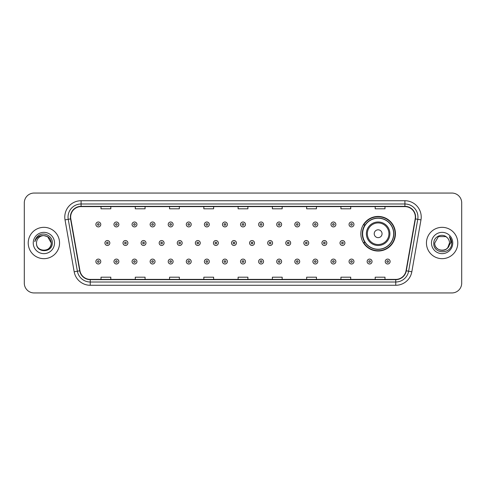 <?xml version="1.0" encoding="UTF-8"?>
<svg xmlns="http://www.w3.org/2000/svg" width="486" height="486" viewBox="0 0 486 486"><rect width="100%" height="100%" fill="white"/><g stroke="black" fill="none" stroke-linecap="round" stroke-linejoin="round"><path stroke-width="0.73" d="M360.837 233.73A17.302 17.302 0 0 0 378.138 251.031A17.302 17.302 0 0 0 395.44 233.73A17.302 17.302 0 0 0 378.138 216.428A17.302 17.302 0 0 0 360.837 233.73M364.986 242.544A15.831 15.831 0 0 1 364.986 224.915M24.3 202.85L24.3 283.15A9.793 9.793 0 0 0 34.093 292.943L451.907 292.943A9.793 9.793 0 0 0 461.7 283.15L461.7 202.85A9.793 9.793 0 0 0 451.907 193.057L34.093 193.057A9.793 9.793 0 0 0 24.3 202.85L24.3 283.15M28.218 243A15.667 15.667 0 0 0 43.886 258.667A15.667 15.667 0 0 0 59.553 243A15.667 15.667 0 0 0 43.886 227.333A15.667 15.667 0 0 0 28.218 243A15.667 15.667 0 0 0 43.886 258.667A15.667 15.667 0 0 0 59.553 243A15.667 15.667 0 0 0 43.886 227.333A15.667 15.667 0 0 0 28.218 243M426.447 243A15.667 15.667 0 0 0 442.114 258.667A15.667 15.667 0 0 0 457.782 243A15.667 15.667 0 0 0 442.114 227.333A15.667 15.667 0 0 0 426.447 243A15.667 15.667 0 0 0 442.114 258.667A15.667 15.667 0 0 0 457.782 243A15.667 15.667 0 0 0 442.114 227.333A15.667 15.667 0 0 0 426.447 243M70.652 217.048A10.443 10.443 0 0 1 81.095 206.605L404.905 206.605A10.443 10.443 0 0 1 415.19 218.864L406.041 270.763A10.443 10.443 0 0 1 395.75 279.395L90.25 279.395A10.443 10.443 0 0 1 79.959 270.763L70.81 218.864A10.443 10.443 0 0 1 70.652 217.048M70.391 217.048A10.704 10.704 0 0 0 70.555 218.907L79.704 270.811A10.704 10.704 0 0 0 90.25 279.657L395.75 279.657A10.704 10.704 0 0 0 406.296 270.811L415.445 218.907A10.704 10.704 0 0 0 404.905 206.343L81.095 206.343A10.704 10.704 0 0 0 70.391 217.048M65.027 219.885A16.324 16.324 0 0 1 81.095 200.73L404.905 200.73A16.324 16.324 0 0 1 420.973 219.885L411.824 271.783A16.324 16.324 0 0 1 395.75 285.27L90.25 285.27A16.324 16.324 0 0 1 74.176 271.783L65.027 219.885L68.24 219.32A13.055 13.055 0 0 1 81.095 203.992L404.905 203.992A13.055 13.055 0 0 1 417.76 219.32L408.611 271.218A13.055 13.055 0 0 1 395.75 282.008L90.25 282.008A13.055 13.055 0 0 1 77.389 271.218L68.24 219.32A13.055 13.055 0 0 1 68.04 217.048M451.907 193.057L34.093 193.057M34.093 292.943L451.907 292.943M461.7 283.15L461.7 202.85M238.104 206.605L238.104 208.816L247.896 208.816L247.896 206.605M203.828 206.605L203.828 208.816L213.621 208.816L213.621 206.605M169.553 206.605L169.553 208.816L179.346 208.816L179.346 206.605M135.284 206.605L135.284 208.816L145.077 208.816L145.077 206.605M101.009 206.605L101.009 208.816L110.802 208.816L110.802 206.605M272.379 206.605L272.379 208.816L282.172 208.816L282.172 206.605M306.654 206.605L306.654 208.816L316.447 208.816L316.447 206.605M340.923 206.605L340.923 208.816L350.716 208.816L350.716 206.605M375.198 206.605L375.198 208.816L384.991 208.816L384.991 206.605M247.896 279.395L247.896 277.184L238.104 277.184L238.104 279.395M213.621 279.395L213.621 277.184L203.828 277.184L203.828 279.395M179.346 279.395L179.346 277.184L169.553 277.184L169.553 279.395M145.077 279.395L145.077 277.184L135.284 277.184L135.284 279.395M110.802 279.395L110.802 277.184L101.009 277.184L101.009 279.395M282.172 279.395L282.172 277.184L272.379 277.184L272.379 279.395M316.447 279.395L316.447 277.184L306.654 277.184L306.654 279.395M350.716 279.395L350.716 277.184L340.923 277.184L340.923 279.395M384.991 279.395L384.991 277.184L375.198 277.184L375.198 279.395M36.505 243A7.381 7.381 0 0 1 43.886 235.619L47.573 236.609L51.267 243L47.573 236.609L43.886 235.619L47.573 236.609L51.267 243L47.573 236.609L43.886 235.619L47.573 236.609L51.267 243C51.716 252.52 36.055 252.52 36.505 243C35.818 253.315 52.628 253.078 52.3 243C52.871 235.941 43.704 231.372 38.279 235.777C36.359 237.314 35.211 239.288 34.834 241.706C36.353 237.381 39.366 235.352 43.886 235.619L47.573 236.609L51.267 243C51.716 252.52 36.055 252.52 36.505 243C36.055 252.52 51.716 252.52 51.267 243C51.716 252.52 36.055 252.52 36.505 243C36.055 252.52 51.716 252.52 51.267 243C51.716 252.52 36.055 252.52 36.505 243C36.055 252.52 51.716 252.52 51.267 243C51.716 252.52 36.055 252.52 36.505 243C36.055 252.52 51.716 252.52 51.267 243C51.212 245.424 50.216 247.404 48.266 248.935M43.886 235.619C48.369 236.056 50.823 238.517 51.267 243M33.242 243A10.643 10.643 0 0 0 43.886 253.643A10.643 10.643 0 0 0 54.529 243A10.643 10.643 0 0 0 43.886 232.357A10.643 10.643 0 0 0 33.242 243M382.057 233.73A3.918 3.918 0 0 0 378.138 229.811A3.918 3.918 0 0 0 374.22 233.73A3.918 3.918 0 0 0 378.138 237.648A3.918 3.918 0 0 0 382.057 233.73M389.887 233.73A11.749 11.749 0 0 0 378.138 221.981A11.749 11.749 0 0 0 366.383 233.73A11.749 11.749 0 0 0 378.138 245.479A11.749 11.749 0 0 0 389.887 233.73A11.749 11.749 0 0 1 378.138 245.479A11.749 11.749 0 0 1 366.383 233.73M393.642 233.73A15.503 15.503 0 0 0 378.138 218.226A15.503 15.503 0 0 0 362.635 233.73A15.503 15.503 0 0 0 378.138 249.233A15.503 15.503 0 0 0 393.642 233.73M395.112 233.73A16.974 16.974 0 0 1 363.631 242.544L365.205 242.544A15.649 15.649 0 0 0 393.788 233.766A15.649 15.649 0 0 0 365.205 224.915L363.631 224.915A16.974 16.974 0 0 1 395.112 233.73M439.848 250.023C445.443 250.904 448.663 248.565 449.495 243C449.945 252.52 434.284 252.52 434.733 243L438.427 236.609L434.733 243L438.427 236.609L445.802 236.609L446.95 237.423C442.418 232.679 433.7 236.591 433.785 243C432.953 254.391 451.421 254.688 451.725 243.553L451.737 243C451.713 240.582 450.905 238.456 449.319 236.621C450.528 238.602 450.947 240.728 450.595 243L447.77 247.739A7.381 7.381 0 0 0 449.495 243L447.77 247.739C443.852 253.036 434.35 249.646 434.733 243C434.284 252.52 449.945 252.52 449.495 243L447.752 247.763L449.495 243C449.945 252.52 434.284 252.52 434.733 243C434.284 252.52 449.945 252.52 449.495 243A7.381 7.381 0 0 0 446.95 237.423M431.471 243A10.643 10.643 0 0 0 442.114 253.643A10.643 10.643 0 0 0 452.758 243A10.643 10.643 0 0 0 442.114 232.357A10.643 10.643 0 0 0 431.471 243M451.737 243L449.465 236.785M449.392 236.706L451.731 243.279M100.778 224.459A2.448 2.448 0 0 1 98.33 226.907A2.448 2.448 0 0 1 95.882 224.459A2.448 2.448 0 0 1 98.33 222.011A2.448 2.448 0 0 1 100.778 224.459A2.448 2.448 0 0 0 98.33 222.011A2.448 2.448 0 0 0 95.882 224.459M118.863 224.459A2.448 2.448 0 0 1 116.415 226.907A2.448 2.448 0 0 1 113.967 224.459A2.448 2.448 0 0 1 116.415 222.011A2.448 2.448 0 0 1 118.863 224.459A2.448 2.448 0 0 0 116.415 222.011A2.448 2.448 0 0 0 113.967 224.459M136.949 224.459A2.448 2.448 0 0 1 134.501 226.907A2.448 2.448 0 0 1 132.052 224.459A2.448 2.448 0 0 1 134.501 222.011A2.448 2.448 0 0 1 136.949 224.459A2.448 2.448 0 0 0 134.501 222.011A2.448 2.448 0 0 0 132.052 224.459M155.028 224.459A2.448 2.448 0 0 1 152.58 226.907A2.448 2.448 0 0 1 150.131 224.459A2.448 2.448 0 0 1 152.58 222.011A2.448 2.448 0 0 1 155.028 224.459A2.448 2.448 0 0 0 152.58 222.011A2.448 2.448 0 0 0 150.131 224.459M173.113 224.459A2.448 2.448 0 0 1 170.665 226.907A2.448 2.448 0 0 1 168.217 224.459A2.448 2.448 0 0 1 170.665 222.011A2.448 2.448 0 0 1 173.113 224.459A2.448 2.448 0 0 0 170.665 222.011A2.448 2.448 0 0 0 168.217 224.459M191.198 224.459A2.448 2.448 0 0 1 188.75 226.907A2.448 2.448 0 0 1 186.302 224.459A2.448 2.448 0 0 1 188.75 222.011A2.448 2.448 0 0 1 191.198 224.459A2.448 2.448 0 0 0 188.75 222.011A2.448 2.448 0 0 0 186.302 224.459M209.284 224.459A2.448 2.448 0 0 1 206.836 226.907A2.448 2.448 0 0 1 204.387 224.459A2.448 2.448 0 0 1 206.836 222.011A2.448 2.448 0 0 1 209.284 224.459A2.448 2.448 0 0 0 206.836 222.011A2.448 2.448 0 0 0 204.387 224.459M227.363 224.459A2.448 2.448 0 0 1 224.915 226.907A2.448 2.448 0 0 1 222.466 224.459A2.448 2.448 0 0 1 224.915 222.011A2.448 2.448 0 0 1 227.363 224.459A2.448 2.448 0 0 0 224.915 222.011A2.448 2.448 0 0 0 222.466 224.459M245.448 224.459A2.448 2.448 0 0 1 243 226.907A2.448 2.448 0 0 1 240.552 224.459A2.448 2.448 0 0 1 243 222.011A2.448 2.448 0 0 1 245.448 224.459A2.448 2.448 0 0 0 243 222.011A2.448 2.448 0 0 0 240.552 224.459M263.534 224.459A2.448 2.448 0 0 1 261.085 226.907A2.448 2.448 0 0 1 258.637 224.459A2.448 2.448 0 0 1 261.085 222.011A2.448 2.448 0 0 1 263.534 224.459A2.448 2.448 0 0 0 261.085 222.011A2.448 2.448 0 0 0 258.637 224.459M281.613 224.459A2.448 2.448 0 0 1 279.164 226.907A2.448 2.448 0 0 1 276.716 224.459A2.448 2.448 0 0 1 279.164 222.011A2.448 2.448 0 0 1 281.613 224.459A2.448 2.448 0 0 0 279.164 222.011A2.448 2.448 0 0 0 276.716 224.459M299.698 224.459A2.448 2.448 0 0 1 297.25 226.907A2.448 2.448 0 0 1 294.802 224.459A2.448 2.448 0 0 1 297.25 222.011A2.448 2.448 0 0 1 299.698 224.459A2.448 2.448 0 0 0 297.25 222.011A2.448 2.448 0 0 0 294.802 224.459M317.783 224.459A2.448 2.448 0 0 1 315.335 226.907A2.448 2.448 0 0 1 312.887 224.459A2.448 2.448 0 0 1 315.335 222.011A2.448 2.448 0 0 1 317.783 224.459A2.448 2.448 0 0 0 315.335 222.011A2.448 2.448 0 0 0 312.887 224.459M335.869 224.459A2.448 2.448 0 0 1 333.42 226.907A2.448 2.448 0 0 1 330.972 224.459A2.448 2.448 0 0 1 333.42 222.011A2.448 2.448 0 0 1 335.869 224.459A2.448 2.448 0 0 0 333.42 222.011A2.448 2.448 0 0 0 330.972 224.459M353.948 224.459A2.448 2.448 0 0 1 351.5 226.907A2.448 2.448 0 0 1 349.051 224.459A2.448 2.448 0 0 1 351.5 222.011A2.448 2.448 0 0 1 353.948 224.459A2.448 2.448 0 0 0 351.5 222.011A2.448 2.448 0 0 0 349.051 224.459M104.927 243A2.448 2.448 0 0 1 107.376 240.552A2.448 2.448 0 0 1 109.824 243A2.448 2.448 0 0 1 107.376 245.448A2.448 2.448 0 0 1 104.927 243A2.448 2.448 0 0 0 107.376 245.448A2.448 2.448 0 0 0 109.824 243M123.007 243A2.448 2.448 0 0 1 125.455 240.552A2.448 2.448 0 0 1 127.903 243A2.448 2.448 0 0 1 125.455 245.448A2.448 2.448 0 0 1 123.007 243A2.448 2.448 0 0 0 125.455 245.448A2.448 2.448 0 0 0 127.903 243M141.092 243A2.448 2.448 0 0 1 143.54 240.552A2.448 2.448 0 0 1 145.988 243A2.448 2.448 0 0 1 143.54 245.448A2.448 2.448 0 0 1 141.092 243A2.448 2.448 0 0 0 143.54 245.448A2.448 2.448 0 0 0 145.988 243M159.177 243A2.448 2.448 0 0 1 161.625 240.552A2.448 2.448 0 0 1 164.074 243A2.448 2.448 0 0 1 161.625 245.448A2.448 2.448 0 0 1 159.177 243A2.448 2.448 0 0 0 161.625 245.448A2.448 2.448 0 0 0 164.074 243M177.262 243A2.448 2.448 0 0 1 179.705 240.552A2.448 2.448 0 0 1 182.153 243A2.448 2.448 0 0 1 179.705 245.448A2.448 2.448 0 0 1 177.262 243A2.448 2.448 0 0 0 179.705 245.448A2.448 2.448 0 0 0 182.153 243M195.342 243A2.448 2.448 0 0 1 197.79 240.552A2.448 2.448 0 0 1 200.238 243A2.448 2.448 0 0 1 197.79 245.448A2.448 2.448 0 0 1 195.342 243A2.448 2.448 0 0 0 197.79 245.448A2.448 2.448 0 0 0 200.238 243M213.427 243A2.448 2.448 0 0 1 215.875 240.552A2.448 2.448 0 0 1 218.323 243A2.448 2.448 0 0 1 215.875 245.448A2.448 2.448 0 0 1 213.427 243A2.448 2.448 0 0 0 215.875 245.448A2.448 2.448 0 0 0 218.323 243M231.512 243A2.448 2.448 0 0 1 233.96 240.552A2.448 2.448 0 0 1 236.409 243A2.448 2.448 0 0 1 233.96 245.448A2.448 2.448 0 0 1 231.512 243A2.448 2.448 0 0 0 233.96 245.448A2.448 2.448 0 0 0 236.409 243M249.591 243A2.448 2.448 0 0 1 252.04 240.552A2.448 2.448 0 0 1 254.488 243A2.448 2.448 0 0 1 252.04 245.448A2.448 2.448 0 0 1 249.591 243A2.448 2.448 0 0 0 252.04 245.448A2.448 2.448 0 0 0 254.488 243M267.677 243A2.448 2.448 0 0 1 270.125 240.552A2.448 2.448 0 0 1 272.573 243A2.448 2.448 0 0 1 270.125 245.448A2.448 2.448 0 0 1 267.677 243A2.448 2.448 0 0 0 270.125 245.448A2.448 2.448 0 0 0 272.573 243M285.762 243A2.448 2.448 0 0 1 288.21 240.552A2.448 2.448 0 0 1 290.658 243A2.448 2.448 0 0 1 288.21 245.448A2.448 2.448 0 0 1 285.762 243A2.448 2.448 0 0 0 288.21 245.448A2.448 2.448 0 0 0 290.658 243M303.847 243A2.448 2.448 0 0 1 306.295 240.552A2.448 2.448 0 0 1 308.738 243A2.448 2.448 0 0 1 306.295 245.448A2.448 2.448 0 0 1 303.847 243A2.448 2.448 0 0 0 306.295 245.448A2.448 2.448 0 0 0 308.738 243M321.926 243A2.448 2.448 0 0 1 324.375 240.552A2.448 2.448 0 0 1 326.823 243A2.448 2.448 0 0 1 324.375 245.448A2.448 2.448 0 0 1 321.926 243A2.448 2.448 0 0 0 324.375 245.448A2.448 2.448 0 0 0 326.823 243M340.012 243A2.448 2.448 0 0 1 342.46 240.552A2.448 2.448 0 0 1 344.908 243A2.448 2.448 0 0 1 342.46 245.448A2.448 2.448 0 0 1 340.012 243A2.448 2.448 0 0 0 342.46 245.448A2.448 2.448 0 0 0 344.908 243M95.882 261.541A2.448 2.448 0 0 1 98.33 259.093A2.448 2.448 0 0 1 100.778 261.541A2.448 2.448 0 0 1 98.33 263.989A2.448 2.448 0 0 1 95.882 261.541A2.448 2.448 0 0 0 98.33 263.989A2.448 2.448 0 0 0 100.778 261.541M113.967 261.541A2.448 2.448 0 0 1 116.415 259.093A2.448 2.448 0 0 1 118.863 261.541A2.448 2.448 0 0 1 116.415 263.989A2.448 2.448 0 0 1 113.967 261.541A2.448 2.448 0 0 0 116.415 263.989A2.448 2.448 0 0 0 118.863 261.541M132.052 261.541A2.448 2.448 0 0 1 134.501 259.093A2.448 2.448 0 0 1 136.949 261.541A2.448 2.448 0 0 1 134.501 263.989A2.448 2.448 0 0 1 132.052 261.541A2.448 2.448 0 0 0 134.501 263.989A2.448 2.448 0 0 0 136.949 261.541M150.131 261.541A2.448 2.448 0 0 1 152.58 259.093A2.448 2.448 0 0 1 155.028 261.541A2.448 2.448 0 0 1 152.58 263.989A2.448 2.448 0 0 1 150.131 261.541A2.448 2.448 0 0 0 152.58 263.989A2.448 2.448 0 0 0 155.028 261.541M168.217 261.541A2.448 2.448 0 0 1 170.665 259.093A2.448 2.448 0 0 1 173.113 261.541A2.448 2.448 0 0 1 170.665 263.989A2.448 2.448 0 0 1 168.217 261.541A2.448 2.448 0 0 0 170.665 263.989A2.448 2.448 0 0 0 173.113 261.541M186.302 261.541A2.448 2.448 0 0 1 188.75 259.093A2.448 2.448 0 0 1 191.198 261.541A2.448 2.448 0 0 1 188.75 263.989A2.448 2.448 0 0 1 186.302 261.541A2.448 2.448 0 0 0 188.75 263.989A2.448 2.448 0 0 0 191.198 261.541M204.387 261.541A2.448 2.448 0 0 1 206.836 259.093A2.448 2.448 0 0 1 209.284 261.541A2.448 2.448 0 0 1 206.836 263.989A2.448 2.448 0 0 1 204.387 261.541A2.448 2.448 0 0 0 206.836 263.989A2.448 2.448 0 0 0 209.284 261.541M222.466 261.541A2.448 2.448 0 0 1 224.915 259.093A2.448 2.448 0 0 1 227.363 261.541A2.448 2.448 0 0 1 224.915 263.989A2.448 2.448 0 0 1 222.466 261.541A2.448 2.448 0 0 0 224.915 263.989A2.448 2.448 0 0 0 227.363 261.541M240.552 261.541A2.448 2.448 0 0 1 243 259.093A2.448 2.448 0 0 1 245.448 261.541A2.448 2.448 0 0 1 243 263.989A2.448 2.448 0 0 1 240.552 261.541A2.448 2.448 0 0 0 243 263.989A2.448 2.448 0 0 0 245.448 261.541M258.637 261.541A2.448 2.448 0 0 1 261.085 259.093A2.448 2.448 0 0 1 263.534 261.541A2.448 2.448 0 0 1 261.085 263.989A2.448 2.448 0 0 1 258.637 261.541A2.448 2.448 0 0 0 261.085 263.989A2.448 2.448 0 0 0 263.534 261.541M276.716 261.541A2.448 2.448 0 0 1 279.164 259.093A2.448 2.448 0 0 1 281.613 261.541A2.448 2.448 0 0 1 279.164 263.989A2.448 2.448 0 0 1 276.716 261.541A2.448 2.448 0 0 0 279.164 263.989A2.448 2.448 0 0 0 281.613 261.541M294.802 261.541A2.448 2.448 0 0 1 297.25 259.093A2.448 2.448 0 0 1 299.698 261.541A2.448 2.448 0 0 1 297.25 263.989A2.448 2.448 0 0 1 294.802 261.541A2.448 2.448 0 0 0 297.25 263.989A2.448 2.448 0 0 0 299.698 261.541M312.887 261.541A2.448 2.448 0 0 1 315.335 259.093A2.448 2.448 0 0 1 317.783 261.541A2.448 2.448 0 0 1 315.335 263.989A2.448 2.448 0 0 1 312.887 261.541A2.448 2.448 0 0 0 315.335 263.989A2.448 2.448 0 0 0 317.783 261.541M330.972 261.541A2.448 2.448 0 0 1 333.42 259.093A2.448 2.448 0 0 1 335.869 261.541A2.448 2.448 0 0 1 333.42 263.989A2.448 2.448 0 0 1 330.972 261.541A2.448 2.448 0 0 0 333.42 263.989A2.448 2.448 0 0 0 335.869 261.541M349.051 261.541A2.448 2.448 0 0 1 351.5 259.093A2.448 2.448 0 0 1 353.948 261.541A2.448 2.448 0 0 1 351.5 263.989A2.448 2.448 0 0 1 349.051 261.541A2.448 2.448 0 0 0 351.5 263.989A2.448 2.448 0 0 0 353.948 261.541M367.137 261.541A2.448 2.448 0 0 1 369.585 259.093A2.448 2.448 0 0 1 372.033 261.541A2.448 2.448 0 0 1 369.585 263.989A2.448 2.448 0 0 1 367.137 261.541A2.448 2.448 0 0 0 369.585 263.989A2.448 2.448 0 0 0 372.033 261.541M385.222 261.541A2.448 2.448 0 0 1 387.67 259.093A2.448 2.448 0 0 1 390.118 261.541A2.448 2.448 0 0 1 387.67 263.989A2.448 2.448 0 0 1 385.222 261.541A2.448 2.448 0 0 0 387.67 263.989A2.448 2.448 0 0 0 390.118 261.541M404.905 200.73L404.905 206.343M68.24 219.32L70.555 218.907M90.25 285.27L90.25 279.657M395.75 279.657L395.75 285.27M406.296 270.811L411.824 271.783M74.176 271.783L79.704 270.811M415.445 218.907L420.973 219.885M81.095 200.73L81.095 206.343M388.934 233.73A10.795 10.795 0 0 0 378.138 222.934A10.795 10.795 0 0 0 367.343 233.73A10.795 10.795 0 0 0 378.138 244.525A10.795 10.795 0 0 0 388.934 233.73M97.516 224.459A0.814 0.814 0 0 0 98.33 225.273A0.814 0.814 0 0 0 99.15 224.459A0.814 0.814 0 0 0 98.33 223.645A0.814 0.814 0 0 0 97.516 224.459M115.601 224.459A0.814 0.814 0 0 0 116.415 225.273A0.814 0.814 0 0 0 117.229 224.459A0.814 0.814 0 0 0 116.415 223.645A0.814 0.814 0 0 0 115.601 224.459M133.68 224.459A0.814 0.814 0 0 0 134.501 225.273A0.814 0.814 0 0 0 135.315 224.459A0.814 0.814 0 0 0 134.501 223.645A0.814 0.814 0 0 0 133.68 224.459M151.766 224.459A0.814 0.814 0 0 0 152.58 225.273A0.814 0.814 0 0 0 153.4 224.459A0.814 0.814 0 0 0 152.58 223.645A0.814 0.814 0 0 0 151.766 224.459M169.851 224.459A0.814 0.814 0 0 0 170.665 225.273A0.814 0.814 0 0 0 171.479 224.459A0.814 0.814 0 0 0 170.665 223.645A0.814 0.814 0 0 0 169.851 224.459M187.936 224.459A0.814 0.814 0 0 0 188.75 225.273A0.814 0.814 0 0 0 189.564 224.459A0.814 0.814 0 0 0 188.75 223.645A0.814 0.814 0 0 0 187.936 224.459M206.015 224.459A0.814 0.814 0 0 0 206.836 225.273A0.814 0.814 0 0 0 207.65 224.459A0.814 0.814 0 0 0 206.836 223.645A0.814 0.814 0 0 0 206.015 224.459M224.101 224.459A0.814 0.814 0 0 0 224.915 225.273A0.814 0.814 0 0 0 225.735 224.459A0.814 0.814 0 0 0 224.915 223.645A0.814 0.814 0 0 0 224.101 224.459M242.186 224.459A0.814 0.814 0 0 0 243 225.273A0.814 0.814 0 0 0 243.814 224.459A0.814 0.814 0 0 0 243 223.645A0.814 0.814 0 0 0 242.186 224.459M260.265 224.459A0.814 0.814 0 0 0 261.085 225.273A0.814 0.814 0 0 0 261.899 224.459A0.814 0.814 0 0 0 261.085 223.645A0.814 0.814 0 0 0 260.265 224.459M278.35 224.459A0.814 0.814 0 0 0 279.164 225.273A0.814 0.814 0 0 0 279.985 224.459A0.814 0.814 0 0 0 279.164 223.645A0.814 0.814 0 0 0 278.35 224.459M296.436 224.459A0.814 0.814 0 0 0 297.25 225.273A0.814 0.814 0 0 0 298.064 224.459A0.814 0.814 0 0 0 297.25 223.645A0.814 0.814 0 0 0 296.436 224.459M314.521 224.459A0.814 0.814 0 0 0 315.335 225.273A0.814 0.814 0 0 0 316.149 224.459A0.814 0.814 0 0 0 315.335 223.645A0.814 0.814 0 0 0 314.521 224.459M332.6 224.459A0.814 0.814 0 0 0 333.42 225.273A0.814 0.814 0 0 0 334.234 224.459A0.814 0.814 0 0 0 333.42 223.645A0.814 0.814 0 0 0 332.6 224.459M350.685 224.459A0.814 0.814 0 0 0 351.5 225.273A0.814 0.814 0 0 0 352.32 224.459A0.814 0.814 0 0 0 351.5 223.645A0.814 0.814 0 0 0 350.685 224.459M108.19 243A0.814 0.814 0 0 0 107.376 242.186A0.814 0.814 0 0 0 106.556 243A0.814 0.814 0 0 0 107.376 243.814A0.814 0.814 0 0 0 108.19 243M126.275 243A0.814 0.814 0 0 0 125.455 242.186A0.814 0.814 0 0 0 124.641 243A0.814 0.814 0 0 0 125.455 243.814A0.814 0.814 0 0 0 126.275 243M144.354 243A0.814 0.814 0 0 0 143.54 242.186A0.814 0.814 0 0 0 142.726 243A0.814 0.814 0 0 0 143.54 243.814A0.814 0.814 0 0 0 144.354 243M162.439 243A0.814 0.814 0 0 0 161.625 242.186A0.814 0.814 0 0 0 160.805 243A0.814 0.814 0 0 0 161.625 243.814A0.814 0.814 0 0 0 162.439 243M180.525 243A0.814 0.814 0 0 0 179.705 242.186A0.814 0.814 0 0 0 178.891 243A0.814 0.814 0 0 0 179.705 243.814A0.814 0.814 0 0 0 180.525 243M198.61 243A0.814 0.814 0 0 0 197.79 242.186A0.814 0.814 0 0 0 196.976 243A0.814 0.814 0 0 0 197.79 243.814A0.814 0.814 0 0 0 198.61 243M216.689 243A0.814 0.814 0 0 0 215.875 242.186A0.814 0.814 0 0 0 215.061 243A0.814 0.814 0 0 0 215.875 243.814A0.814 0.814 0 0 0 216.689 243M234.774 243A0.814 0.814 0 0 0 233.96 242.186A0.814 0.814 0 0 0 233.14 243A0.814 0.814 0 0 0 233.96 243.814A0.814 0.814 0 0 0 234.774 243M252.86 243A0.814 0.814 0 0 0 252.04 242.186A0.814 0.814 0 0 0 251.226 243A0.814 0.814 0 0 0 252.04 243.814A0.814 0.814 0 0 0 252.86 243M270.939 243A0.814 0.814 0 0 0 270.125 242.186A0.814 0.814 0 0 0 269.311 243A0.814 0.814 0 0 0 270.125 243.814A0.814 0.814 0 0 0 270.939 243M289.024 243A0.814 0.814 0 0 0 288.21 242.186A0.814 0.814 0 0 0 287.39 243A0.814 0.814 0 0 0 288.21 243.814A0.814 0.814 0 0 0 289.024 243M307.109 243A0.814 0.814 0 0 0 306.295 242.186A0.814 0.814 0 0 0 305.475 243A0.814 0.814 0 0 0 306.295 243.814A0.814 0.814 0 0 0 307.109 243M325.195 243A0.814 0.814 0 0 0 324.375 242.186A0.814 0.814 0 0 0 323.561 243A0.814 0.814 0 0 0 324.375 243.814A0.814 0.814 0 0 0 325.195 243M343.274 243A0.814 0.814 0 0 0 342.46 242.186A0.814 0.814 0 0 0 341.646 243A0.814 0.814 0 0 0 342.46 243.814A0.814 0.814 0 0 0 343.274 243M99.15 261.541A0.814 0.814 0 0 0 98.33 260.727A0.814 0.814 0 0 0 97.516 261.541A0.814 0.814 0 0 0 98.33 262.355A0.814 0.814 0 0 0 99.15 261.541M117.229 261.541A0.814 0.814 0 0 0 116.415 260.727A0.814 0.814 0 0 0 115.601 261.541A0.814 0.814 0 0 0 116.415 262.355A0.814 0.814 0 0 0 117.229 261.541M135.315 261.541A0.814 0.814 0 0 0 134.501 260.727A0.814 0.814 0 0 0 133.68 261.541A0.814 0.814 0 0 0 134.501 262.355A0.814 0.814 0 0 0 135.315 261.541M153.4 261.541A0.814 0.814 0 0 0 152.58 260.727A0.814 0.814 0 0 0 151.766 261.541A0.814 0.814 0 0 0 152.58 262.355A0.814 0.814 0 0 0 153.4 261.541M171.479 261.541A0.814 0.814 0 0 0 170.665 260.727A0.814 0.814 0 0 0 169.851 261.541A0.814 0.814 0 0 0 170.665 262.355A0.814 0.814 0 0 0 171.479 261.541M189.564 261.541A0.814 0.814 0 0 0 188.75 260.727A0.814 0.814 0 0 0 187.936 261.541A0.814 0.814 0 0 0 188.75 262.355A0.814 0.814 0 0 0 189.564 261.541M207.65 261.541A0.814 0.814 0 0 0 206.836 260.727A0.814 0.814 0 0 0 206.015 261.541A0.814 0.814 0 0 0 206.836 262.355A0.814 0.814 0 0 0 207.65 261.541M225.735 261.541A0.814 0.814 0 0 0 224.915 260.727A0.814 0.814 0 0 0 224.101 261.541A0.814 0.814 0 0 0 224.915 262.355A0.814 0.814 0 0 0 225.735 261.541M243.814 261.541A0.814 0.814 0 0 0 243 260.727A0.814 0.814 0 0 0 242.186 261.541A0.814 0.814 0 0 0 243 262.355A0.814 0.814 0 0 0 243.814 261.541M261.899 261.541A0.814 0.814 0 0 0 261.085 260.727A0.814 0.814 0 0 0 260.265 261.541A0.814 0.814 0 0 0 261.085 262.355A0.814 0.814 0 0 0 261.899 261.541M279.985 261.541A0.814 0.814 0 0 0 279.164 260.727A0.814 0.814 0 0 0 278.35 261.541A0.814 0.814 0 0 0 279.164 262.355A0.814 0.814 0 0 0 279.985 261.541M298.064 261.541A0.814 0.814 0 0 0 297.25 260.727A0.814 0.814 0 0 0 296.436 261.541A0.814 0.814 0 0 0 297.25 262.355A0.814 0.814 0 0 0 298.064 261.541M316.149 261.541A0.814 0.814 0 0 0 315.335 260.727A0.814 0.814 0 0 0 314.521 261.541A0.814 0.814 0 0 0 315.335 262.355A0.814 0.814 0 0 0 316.149 261.541M334.234 261.541A0.814 0.814 0 0 0 333.42 260.727A0.814 0.814 0 0 0 332.6 261.541A0.814 0.814 0 0 0 333.42 262.355A0.814 0.814 0 0 0 334.234 261.541M352.32 261.541A0.814 0.814 0 0 0 351.5 260.727A0.814 0.814 0 0 0 350.685 261.541A0.814 0.814 0 0 0 351.5 262.355A0.814 0.814 0 0 0 352.32 261.541M370.399 261.541A0.814 0.814 0 0 0 369.585 260.727A0.814 0.814 0 0 0 368.771 261.541A0.814 0.814 0 0 0 369.585 262.355A0.814 0.814 0 0 0 370.399 261.541M388.484 261.541A0.814 0.814 0 0 0 387.67 260.727A0.814 0.814 0 0 0 386.85 261.541A0.814 0.814 0 0 0 387.67 262.355A0.814 0.814 0 0 0 388.484 261.541"/></g></svg>
